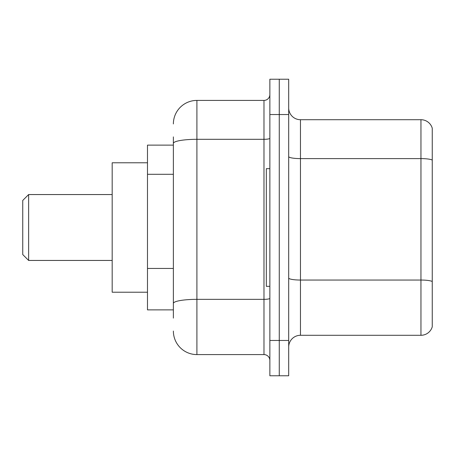 <?xml version="1.0" encoding="UTF-8"?>
<svg xmlns="http://www.w3.org/2000/svg" width="455" height="455" viewBox="0 0 455 455"><rect width="100%" height="100%" fill="white"/><g stroke="black" fill="none" stroke-linecap="round" stroke-linejoin="round"><path stroke-width="0.68" d="M173.372 166.064L173.372 143.393L173.372 145.128L147.483 145.128L147.483 309.872L173.372 309.872M173.372 318.108L173.372 136.892M269.861 340.465L269.861 375.767L279.273 375.767L279.273 340.465L279.273 375.767L288.692 375.767L288.692 340.465L279.273 340.465L279.273 114.535L279.273 340.465L269.861 340.465L269.861 114.535L279.273 114.535L279.273 79.233L279.273 114.535L288.692 114.535L288.692 340.465M288.692 114.535L288.692 79.233L269.861 79.233L269.861 114.535M173.372 123.948A23.535 23.535 0 0 1 196.907 100.413L196.907 354.587L263.98 354.587L263.98 100.413A5.881 5.881 0 0 0 269.861 94.532M196.907 100.413L263.98 100.413M173.372 307.517L173.372 276.674M269.861 360.468A5.881 5.881 0 0 0 263.98 354.587M196.907 354.587A23.535 23.535 0 0 1 173.372 331.052M288.692 347.057A11.767 11.767 0 0 1 300.459 335.289L420.955 335.289L420.955 119.71L300.459 119.71A11.767 11.767 0 0 1 288.692 107.943A11.767 11.767 0 0 0 300.459 119.71L300.459 335.289M432.25 128.185A11.767 11.767 0 0 0 420.955 119.71A11.767 11.767 0 0 1 432.25 128.185L432.25 326.815A11.767 11.767 0 0 1 420.955 335.289M432.25 160.24L432.25 288.22M28.631 260.448L28.631 194.552L22.75 200.433L22.75 254.567L28.631 260.448L112.18 260.448M147.483 162.782L112.18 162.782L112.18 292.218L147.483 292.218M269.861 168.663L266.334 168.663L266.334 286.337L269.861 286.337M173.372 174.299L147.483 174.299M173.372 268.439L147.483 268.439M269.861 298.321A5.881 1.024 0 0 1 263.98 299.345L196.907 299.345A23.535 4.089 180 0 0 173.372 303.428M173.372 143.393A23.535 4.089 180 0 1 196.907 139.31L263.98 139.31A5.881 1.024 0 0 0 269.861 138.286M432.25 160.08A11.767 2.042 180 0 0 420.955 158.607L300.459 158.607A11.767 2.042 -0 0 1 288.692 156.565M432.25 281.514A11.767 2.042 180 0 0 420.955 280.047L300.459 280.047A11.767 2.042 0 0 1 288.692 278.005M28.631 194.552L112.18 194.552"/></g></svg>
